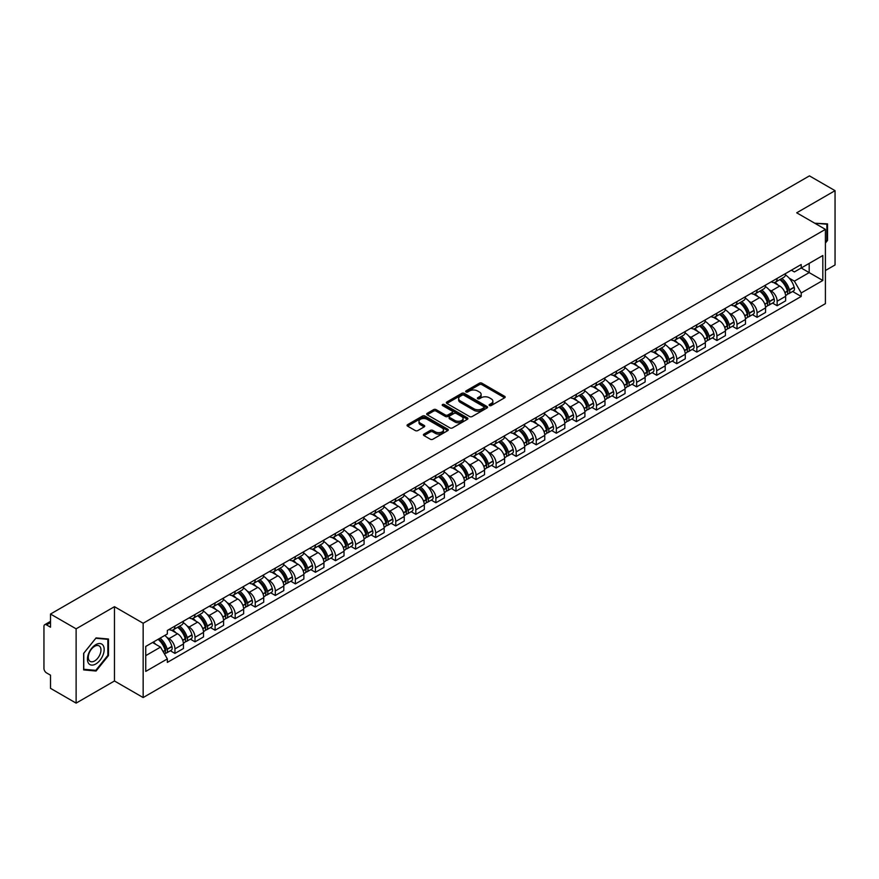 <?xml version="1.0" encoding="UTF-8"?>
<svg xmlns="http://www.w3.org/2000/svg" width="879" height="879" viewBox="0 0 879 879"><rect width="100%" height="100%" fill="white"/><g stroke="black" fill="none" stroke-linecap="round" stroke-linejoin="round"><path stroke-width="1.32" d="M489.46 405.538A1.253 0.725 0 0 0 491.229 405.538L504.656 397.78A1.791 1.033 0 0 0 505.172 397.055A1.791 1.033 0 0 0 504.656 396.33L481.912 383.2A1.791 1.033 0 0 0 479.385 383.2L465.969 390.946A1.253 0.725 0 0 0 467.738 391.968L469.474 390.968A5.713 3.296 0 0 1 477.561 390.968L479.451 392.056A5.713 3.296 0 0 1 481.132 394.396A5.713 3.296 0 0 1 479.451 396.726L477.715 397.726A1.253 0.725 0 0 0 479.484 398.747L481.22 397.747A5.713 3.296 0 0 1 489.306 397.747L491.196 398.846A5.713 3.296 0 0 1 492.877 401.176A5.713 3.296 0 0 1 491.196 403.505L489.46 404.516A1.253 0.725 0 0 0 489.46 405.538L489.46 404.516M423.942 434.105A1.791 1.033 0 0 0 423.414 434.83A1.791 1.033 0 0 0 423.942 435.555L430.325 439.236A1.791 1.033 0 0 0 432.842 439.236L447.752 430.633A1.791 1.033 0 0 0 448.279 429.908A1.791 1.033 0 0 0 447.752 429.183L425.018 416.053A1.791 1.033 0 0 0 422.491 416.053L407.581 424.656A1.791 1.033 0 0 0 407.065 425.381A1.791 1.033 0 0 0 407.581 426.117L415.295 430.567A1.791 1.033 0 0 0 417.822 430.567L424.194 426.875A1.791 1.033 0 0 0 424.722 426.15A1.791 1.033 0 0 0 424.194 425.425L420.371 423.217A4.78 2.758 0 0 1 418.975 421.261A4.78 2.758 0 0 1 421.92 418.723A4.78 2.758 0 0 1 427.128 419.316L442.093 427.952A4.78 2.758 0 0 1 443.499 429.908A4.78 2.758 0 0 1 440.544 432.457A4.78 2.758 0 0 1 435.336 431.853L432.842 430.413A1.791 1.033 0 0 0 430.325 430.413L423.942 434.105L423.942 435.555M143.156 623.255L114.468 606.686L76.121 628.826L50.51 614.047L809.438 175.877L835.05 190.666L796.704 212.806L825.403 229.364L143.156 623.255L143.156 697.552L825.403 303.662L825.403 229.364M469.606 416.558A1.791 1.033 0 0 0 472.122 416.558L487.032 407.955A1.791 1.033 0 0 0 487.559 407.23A1.791 1.033 0 0 0 487.032 406.505L464.299 393.374A1.791 1.033 0 0 0 461.772 393.374L446.862 401.978A1.791 1.033 0 0 0 446.345 402.703A1.791 1.033 0 0 0 446.862 403.439L469.606 416.558M443.005 405.801A1.253 0.725 0 0 1 444.28 405.977L444.28 404.494L467.386 417.844A1.791 1.033 0 0 1 467.914 418.569A1.791 1.033 0 0 1 467.386 419.294L452.487 427.897A1.791 1.033 0 0 1 449.96 427.897L427.227 414.778L433.6 411.119L433.6 409.636L427.227 413.317A1.791 1.033 0 0 0 426.7 414.042A1.791 1.033 0 0 0 427.227 414.778L427.227 413.317M433.6 411.119A1.791 1.033 0 0 1 436.127 411.119L436.127 409.636A1.791 1.033 0 0 0 433.6 409.636M436.127 409.636L445.345 414.954A1.791 1.033 0 0 0 447.872 414.954L452.103 412.515A1.791 1.033 0 0 0 452.63 411.79A1.791 1.033 0 0 0 452.103 411.053L442.511 405.516A1.253 0.725 0 0 1 444.28 404.494M76.121 628.826L76.121 703.123L50.51 688.334L50.51 675.182L46.521 672.885A3.637 2.099 -120 0 1 43.95 668.425L43.95 626.375A3.637 2.099 -120 0 1 44.708 624.716L50.51 621.354M825.403 270.523L835.05 264.953L835.05 190.666M76.121 703.123L114.468 680.983L143.156 697.552M50.51 614.047L50.51 627.199L46.521 624.892A3.637 2.099 -120 0 0 44.708 624.716M777.146 278.401A8.372 4.835 60 0 1 775.41 282.159L783.903 277.259A8.372 4.835 -120 0 0 785.639 273.501M769.081 289.718L771.224 290.96A8.372 4.835 60 0 1 777.146 301.211L785.639 296.311A8.372 4.835 -120 0 0 779.717 286.049L773.641 282.544M785.639 296.311L785.639 300.838L777.146 305.738L772.542 303.079M775.41 282.159A8.372 4.835 60 0 1 771.29 281.785M777.146 301.211L777.146 305.738M757.072 289.993A8.372 4.835 60 0 1 755.336 293.751L763.829 288.85A8.372 4.835 -120 0 0 765.565 285.093M752.468 314.671L757.072 317.33L765.565 312.43L765.565 307.892A8.372 4.835 -120 0 0 759.643 297.64L753.567 294.135M755.336 293.751A8.372 4.835 60 0 1 751.215 293.366M749.007 301.31L751.149 302.541A8.372 4.835 60 0 1 757.072 312.803L757.072 317.33M736.998 301.585A8.372 4.835 60 0 1 735.262 305.343L743.755 300.431A8.372 4.835 -120 0 0 745.491 296.673M732.394 326.263L736.998 328.922L745.491 324.01L745.491 319.484A8.372 4.835 -120 0 0 739.569 309.232L733.493 305.727M735.262 305.343A8.372 4.835 60 0 1 731.141 304.958M728.944 312.902L731.075 314.133A8.372 4.835 60 0 1 736.998 324.384L736.998 328.922M716.923 313.166A8.372 4.835 60 0 1 715.187 316.923L723.681 312.023A8.372 4.835 -120 0 0 725.417 308.265M712.32 337.855L716.923 340.514L725.417 335.602L725.417 331.075A8.372 4.835 -120 0 0 719.494 320.824L713.418 317.308M715.187 316.923A8.372 4.835 60 0 1 711.067 316.55M708.87 324.483L711.001 325.724A8.372 4.835 60 0 1 716.923 335.976L716.923 340.514M696.849 324.758A8.372 4.835 60 0 1 695.113 328.515L703.607 323.615A8.372 4.835 -120 0 0 705.343 319.857M692.245 349.435L696.849 352.094L705.343 347.194L705.343 342.667A8.372 4.835 -120 0 0 699.42 332.416L693.344 328.9M695.113 328.515A8.372 4.835 60 0 1 690.993 328.142M688.795 336.075L690.938 337.316A8.372 4.835 60 0 1 696.849 347.568L696.849 352.094M676.775 336.349A8.372 4.835 60 0 1 675.05 340.107L683.532 335.207A8.372 4.835 -120 0 0 685.268 331.449M672.171 361.027L676.775 363.686L685.268 358.786L685.268 354.248A8.372 4.835 -120 0 0 679.357 343.997L673.27 340.492M675.05 340.107A8.372 4.835 60 0 1 670.919 339.723M668.721 347.666L670.864 348.908A8.372 4.835 60 0 1 676.775 359.159L676.775 363.686M656.701 347.941A8.372 4.835 60 0 1 654.976 351.699L663.469 346.787A8.372 4.835 -120 0 0 665.194 343.03M652.097 372.619L656.701 375.278L665.194 370.378L665.194 365.84A8.372 4.835 -120 0 0 659.283 355.588L653.196 352.083M654.976 351.699A8.372 4.835 60 0 1 650.856 351.314M648.647 359.258L650.79 360.489A8.372 4.835 60 0 1 656.701 370.74L656.701 375.278M636.627 359.522A8.372 4.835 60 0 1 634.902 363.28L643.395 358.379A8.372 4.835 -120 0 0 645.12 354.622M632.023 384.211L636.627 386.87L645.12 381.958L645.12 377.432A8.372 4.835 -120 0 0 639.209 367.18L633.122 363.664M634.902 363.28A8.372 4.835 60 0 1 630.781 362.906M628.573 370.85L630.715 372.081A8.372 4.835 60 0 1 636.627 382.332L636.627 386.87M616.553 371.114A8.372 4.835 60 0 1 614.828 374.872L623.321 369.971A8.372 4.835 -120 0 0 625.046 366.213M611.949 395.792L616.564 398.451L625.046 393.55L625.046 389.023A8.372 4.835 -120 0 0 619.135 378.772L613.048 375.256M614.828 374.872A8.372 4.835 60 0 1 610.707 374.498M608.499 382.431L610.641 383.673A8.372 4.835 60 0 1 616.564 393.924L616.564 398.451M596.489 382.706A8.372 4.835 60 0 1 594.753 386.463L603.247 381.563A8.372 4.835 -120 0 0 604.972 377.805M591.875 407.384L596.489 410.043L604.983 405.142L604.983 400.604A8.372 4.835 -120 0 0 599.06 390.353L592.984 386.848M594.753 386.463A8.372 4.835 60 0 1 590.633 386.09M588.425 394.023L590.567 395.264A8.372 4.835 60 0 1 596.489 405.516L596.489 410.043M576.415 394.297A8.372 4.835 60 0 1 574.679 398.055L583.173 393.144A8.372 4.835 -120 0 0 584.909 389.386M571.8 418.975L576.415 421.634L584.909 416.734L584.909 412.196A8.372 4.835 -120 0 0 578.986 401.945L572.91 398.44M574.679 398.055A8.372 4.835 60 0 1 570.559 397.671M568.35 405.615L570.493 406.845A8.372 4.835 60 0 1 576.415 417.096L576.415 421.634M556.341 405.878A8.372 4.835 60 0 1 554.605 409.636L563.098 404.736A8.372 4.835 -120 0 0 564.834 400.978M551.737 430.567L556.341 433.226L564.834 428.315L564.834 423.788A8.372 4.835 -120 0 0 558.912 413.537L552.836 410.032M554.605 409.636A8.372 4.835 60 0 1 550.485 409.262M548.276 417.206L550.419 418.437A8.372 4.835 60 0 1 556.341 428.688L556.341 433.226M536.267 417.47A8.372 4.835 60 0 1 534.531 421.228L543.024 416.327A8.372 4.835 -120 0 0 544.76 412.57M531.663 442.148L536.267 444.807L544.76 439.907L544.76 435.38A8.372 4.835 -120 0 0 538.838 425.128L532.762 421.612M534.531 421.228A8.372 4.835 60 0 1 530.411 420.854M528.202 428.787L530.345 430.029A8.372 4.835 60 0 1 536.267 440.28L536.267 444.807M516.193 429.062A8.372 4.835 60 0 1 514.457 432.82L522.95 427.919A8.372 4.835 -120 0 0 524.686 424.161M511.589 453.74L516.193 456.399L524.686 451.498L524.686 446.971A8.372 4.835 -120 0 0 518.764 436.709L512.688 433.204M514.457 432.82A8.372 4.835 60 0 1 510.336 432.446M508.128 440.379L510.27 441.621A8.372 4.835 60 0 1 516.193 451.872L516.193 456.399M496.119 440.654A8.372 4.835 60 0 1 494.383 444.411L502.876 439.511A8.372 4.835 -120 0 0 504.612 435.753M491.515 465.332L496.119 467.991L504.612 463.09L504.612 458.552A8.372 4.835 -120 0 0 498.69 448.301L492.614 444.796M494.383 444.411A8.372 4.835 60 0 1 490.262 444.027M488.054 451.971L490.196 453.201A8.372 4.835 60 0 1 496.119 463.464L496.119 467.991M476.044 452.245A8.372 4.835 60 0 1 474.308 456.003L482.802 451.092A8.372 4.835 -120 0 0 484.538 447.334M471.441 476.923L476.044 479.582L484.538 474.682L484.538 470.144A8.372 4.835 -120 0 0 478.615 459.893L472.539 456.388M474.308 456.003A8.372 4.835 60 0 1 470.188 455.619M467.98 463.563L470.122 464.793A8.372 4.835 60 0 1 476.044 475.045L476.044 479.582M455.97 463.826A8.372 4.835 60 0 1 454.234 467.584L462.728 462.684A8.372 4.835 -120 0 0 464.464 458.926M451.366 488.515L455.97 491.174L464.464 486.263L464.464 481.736A8.372 4.835 -120 0 0 458.541 471.485L452.465 467.969M454.234 467.584A8.372 4.835 60 0 1 450.114 467.21M447.905 475.154L450.048 476.385A8.372 4.835 60 0 1 455.97 486.636L455.97 491.174M435.896 475.418A8.372 4.835 60 0 1 434.16 479.176L442.653 474.275A8.372 4.835 -120 0 0 444.389 470.518M431.292 500.096L435.896 502.755L444.389 497.855L444.389 493.328A8.372 4.835 -120 0 0 438.467 483.076L432.391 479.56M434.16 479.176A8.372 4.835 60 0 1 430.04 478.802M427.831 486.735L429.974 487.977A8.372 4.835 60 0 1 435.896 498.228L435.896 502.755M415.822 487.01A8.372 4.835 60 0 1 414.086 490.768L422.579 485.867A8.372 4.835 -120 0 0 424.315 482.11M411.218 511.688L415.822 514.347L424.315 509.446L424.315 504.909A8.372 4.835 -120 0 0 418.393 494.657L412.317 491.152M414.086 490.768A8.372 4.835 60 0 1 409.966 490.383M407.768 498.327L409.9 499.569A8.372 4.835 60 0 1 415.822 509.82L415.822 514.347M395.748 498.602A8.372 4.835 60 0 1 394.012 502.359L402.505 497.448A8.372 4.835 -120 0 0 404.241 493.69M391.144 523.28L395.748 525.939L404.241 521.038L404.241 516.5A8.372 4.835 -120 0 0 398.319 506.249L392.243 502.744M394.012 502.359A8.372 4.835 60 0 1 389.891 501.975M387.694 509.919L389.837 511.149A8.372 4.835 60 0 1 395.748 521.401L395.748 525.939M375.674 510.183A8.372 4.835 60 0 1 373.938 513.94L382.431 509.04A8.372 4.835 -120 0 0 384.167 505.282M371.07 534.871L375.674 537.53L384.167 532.619L384.167 528.092A8.372 4.835 -120 0 0 378.256 517.841L372.169 514.325M373.938 513.94A8.372 4.835 60 0 1 369.817 513.567M367.62 521.511L369.762 522.741A8.372 4.835 60 0 1 375.674 532.993L375.674 537.53M355.599 521.774A8.372 4.835 60 0 1 353.874 525.532L362.357 520.632A8.372 4.835 -120 0 0 364.093 516.874M350.996 546.452L355.599 549.111L364.093 544.211L364.093 539.684A8.372 4.835 -120 0 0 358.182 529.433L352.094 525.917M353.874 525.532A8.372 4.835 60 0 1 349.754 525.159M347.546 533.092L349.688 534.333A8.372 4.835 60 0 1 355.599 544.584L355.599 549.111M335.525 533.366A8.372 4.835 60 0 1 333.8 537.124L342.294 532.224A8.372 4.835 -120 0 0 344.019 528.466M330.922 558.044L335.525 560.703L344.019 555.803L344.019 551.265A8.372 4.835 -120 0 0 338.107 541.014L332.02 537.508M333.8 537.124A8.372 4.835 60 0 1 329.68 536.75M327.471 544.683L329.614 545.925A8.372 4.835 60 0 1 335.525 556.176L335.525 560.703M315.451 544.958A8.372 4.835 60 0 1 313.726 548.716L322.219 543.804A8.372 4.835 -120 0 0 323.944 540.047M310.847 569.636L315.451 572.295L323.944 567.394L323.944 562.857A8.372 4.835 -120 0 0 318.033 552.605L311.946 549.1M313.726 548.716A8.372 4.835 60 0 1 309.606 548.331M307.397 556.275L309.54 557.506A8.372 4.835 60 0 1 315.451 567.757L315.451 572.295M295.388 556.55A8.372 4.835 60 0 1 293.652 560.308L302.145 555.396A8.372 4.835 -120 0 0 303.87 551.638M290.773 581.228L295.388 583.887L303.87 578.975L303.87 574.448A8.372 4.835 -120 0 0 297.959 564.197L291.883 560.692M293.652 560.308A8.372 4.835 60 0 1 289.532 559.923M287.323 567.867L289.466 569.098A8.372 4.835 60 0 1 295.388 579.349L295.388 583.887M275.314 568.131A8.372 4.835 60 0 1 273.578 571.888L282.071 566.988A8.372 4.835 -120 0 0 283.807 563.23M270.699 592.809L275.314 595.468L283.807 590.567L283.807 586.04A8.372 4.835 -120 0 0 277.885 575.789L271.809 572.273M273.578 571.888A8.372 4.835 60 0 1 269.457 571.515M267.249 579.448L269.392 580.689A8.372 4.835 60 0 1 275.314 590.941L275.314 595.468M255.24 579.722A8.372 4.835 60 0 1 253.504 583.48L261.997 578.58A8.372 4.835 -120 0 0 263.733 574.822M250.636 604.4L255.24 607.059L263.733 602.159L263.733 597.632A8.372 4.835 -120 0 0 257.811 587.37L251.735 583.865M253.504 583.48A8.372 4.835 60 0 1 249.383 583.107M247.175 591.04L249.317 592.281A8.372 4.835 60 0 1 255.24 602.533L255.24 607.059M235.165 591.314A8.372 4.835 60 0 1 233.429 595.072L241.923 590.172A8.372 4.835 -120 0 0 243.659 586.414M230.562 615.992L235.165 618.651L243.659 613.751L243.659 609.213A8.372 4.835 -120 0 0 237.737 598.962L231.66 595.457M233.429 595.072A8.372 4.835 60 0 1 229.309 594.687M227.101 602.631L229.243 603.873A8.372 4.835 60 0 1 235.165 614.124L235.165 618.651M215.091 602.906A8.372 4.835 60 0 1 213.355 606.664L221.849 601.752A8.372 4.835 -120 0 0 223.585 597.995M210.488 627.584L215.091 630.243L223.585 625.343L223.585 620.805A8.372 4.835 -120 0 0 217.662 610.553L211.586 607.048M213.355 606.664A8.372 4.835 60 0 1 209.235 606.279M207.026 614.223L209.169 615.454A8.372 4.835 60 0 1 215.091 625.705L215.091 630.243M195.017 614.487A8.372 4.835 60 0 1 193.281 618.245L201.774 613.344A8.372 4.835 -120 0 0 203.51 609.586M190.413 639.176L195.017 641.835L203.51 636.923L203.51 632.397A8.372 4.835 -120 0 0 197.588 622.145L191.512 618.629M193.281 618.245A8.372 4.835 60 0 1 189.161 617.871M186.952 625.815L189.095 627.046A8.372 4.835 60 0 1 195.017 637.297L195.017 641.835M174.943 626.079A8.372 4.835 60 0 1 173.207 629.836L181.7 624.936A8.372 4.835 -120 0 0 183.436 621.178M170.339 650.757L174.943 653.416L183.436 648.515L183.436 643.988A8.372 4.835 -120 0 0 177.514 633.737L171.438 630.221M173.207 629.836A8.372 4.835 60 0 1 169.087 629.463M166.878 637.396L169.021 638.637A8.372 4.835 60 0 1 174.943 648.889L174.943 653.416M791.364 270.194L794.385 271.941L822.821 255.514L809.185 263.392L809.185 272.611L794.385 281.148L789.155 278.127M145.738 655.646L160.527 647.109L167.351 658.92L145.738 671.402L145.738 646.439L167.351 633.957L167.351 630.463L801.208 264.513L801.208 267.996L822.821 280.478L801.208 292.96L794.385 281.148M822.821 255.514L822.821 280.478M167.351 658.92L167.351 662.403L801.208 296.454L801.208 292.96M825.403 243.076L827.524 240.428L827.524 223.881L814.745 223.222M114.468 606.686L114.468 680.983M83.648 669.908L96.064 671.018L108.48 655.569L108.48 639.011L96.064 637.901L83.648 653.35L83.648 669.908M160.527 647.109L152.55 642.494M792.616 291.487L801.208 296.454M826.875 240.066L827.524 240.428M94.756 670.259L96.064 671.018M107.842 655.196L108.48 655.569M489.966 405.713L491.196 404.999A5.713 3.296 0 0 0 492.877 402.659L492.877 401.176M481.132 394.396L481.132 395.88A5.713 3.296 0 0 1 479.451 398.209L478.22 398.923M504.623 397.802L481.912 384.683A1.791 1.033 0 0 0 479.385 384.683L466.474 392.144M487.032 406.505L487.032 407.955L464.299 394.858A1.791 1.033 0 0 0 461.772 394.858L446.895 403.45M483.879 407.735A1.253 0.725 0 0 0 483.879 406.713L463.914 395.198A1.253 0.725 0 0 0 462.145 395.198L460.321 396.253A5.713 3.296 0 0 0 458.64 398.583A5.713 3.296 0 0 0 460.321 400.923L473.957 408.801A5.713 3.296 0 0 0 482.044 408.801L483.879 407.735L483.879 409.229A1.253 0.725 0 0 0 484.241 408.713L484.241 407.23M458.64 398.583L458.64 400.077A5.713 3.296 0 0 0 460.321 402.406L460.321 400.923M483.879 409.229L482.044 410.284A5.713 3.296 0 0 1 473.957 410.284L460.321 402.406M436.127 411.119L445.345 416.448A1.791 1.033 0 0 0 447.872 416.448L452.103 413.998A1.791 1.033 0 0 0 452.63 413.273L452.63 411.79M444.28 405.977L467.364 419.316M454.915 420.481A4.78 2.758 0 0 0 460.124 421.085A4.78 2.758 0 0 0 463.079 418.536A4.78 2.758 0 0 0 461.673 416.58L456.399 413.537A1.791 1.033 0 0 0 453.872 413.537L449.641 415.976A1.791 1.033 0 0 0 449.125 416.712A1.791 1.033 0 0 0 449.641 417.437L454.915 420.481L454.915 421.964A4.78 2.758 0 0 0 460.124 422.568A4.78 2.758 0 0 0 463.079 420.019L463.079 418.536M449.125 416.712L449.125 418.195A1.791 1.033 0 0 0 449.641 418.92L449.641 417.437M454.915 421.964L449.641 418.92M443.499 429.908L443.499 431.391A4.78 2.758 0 0 1 440.544 433.94A4.78 2.758 0 0 1 435.336 433.347L432.842 431.908A1.791 1.033 0 0 0 430.325 431.908L423.964 435.577M418.975 421.261L418.975 422.755A4.78 2.758 0 0 0 420.371 424.7L420.371 423.217M424.172 426.897L420.371 424.7M447.752 429.183L447.752 430.633L425.018 417.536A1.791 1.033 0 0 0 422.491 417.536L407.614 426.128M780.31 279.335A11.46 6.614 60 0 1 780.365 279.368A11.46 6.614 60 0 1 787.903 289.652L787.969 289.894A2.23 1.286 60 0 1 787.617 291.641A2.23 1.286 60 0 1 787.573 291.674M779.805 279.621A13.833 7.988 60 0 1 787.408 291.037L787.474 291.268A4.593 2.648 60 0 1 786.749 294.883L785.606 295.542M787.529 293.861A4.593 2.648 -120 0 0 788.804 293.696A4.593 2.648 -120 0 0 789.529 290.081L789.463 289.85A13.833 7.988 -120 0 0 781.86 278.434M785.463 274.962A13.833 7.988 60 0 1 794.155 287.136L794.231 287.367A4.593 2.648 60 0 1 793.506 290.982L788.804 293.696M775.091 282.324A13.833 7.988 60 0 1 777.97 285.049M784.694 285.06L786.463 286.082M814.767 223.233L826.875 224.211L826.875 240.253L825.403 242.088M826.084 223.749L826.875 224.211M103.052 645.296A11.834 6.834 120 0 0 91.625 648.361A11.834 6.834 120 0 0 88.559 663.326A11.834 6.834 120 0 0 99.986 660.261A11.834 6.834 120 0 0 103.052 645.296M100.118 646.812A8.955 5.175 120 0 0 99.107 645.878A8.955 5.175 120 0 0 90.779 650.053A8.955 5.175 120 0 0 89.153 660.459A8.955 5.175 120 0 0 90.152 661.393A8.955 5.175 120 0 0 98.492 657.206A8.955 5.175 120 0 0 100.118 646.812M95.811 670.347L83.78 669.282L83.78 653.24L95.811 638.264L107.842 639.341L107.842 655.382L95.811 670.347M107.04 638.879L107.842 639.341M760.236 290.927A11.46 6.614 60 0 1 760.291 290.96A11.46 6.614 60 0 1 767.828 301.244L767.905 301.486A2.23 1.286 60 0 1 767.543 303.233A2.23 1.286 60 0 1 767.499 303.255M759.731 291.213A13.833 7.988 60 0 1 767.334 302.629L767.4 302.859A4.593 2.648 60 0 1 766.675 306.474L765.532 307.134M767.455 305.452A4.593 2.648 -120 0 0 768.729 305.277A4.593 2.648 -120 0 0 769.455 301.673L769.389 301.431A13.833 7.988 -120 0 0 761.785 290.026M765.389 286.554A13.833 7.988 60 0 1 774.08 298.728L774.157 298.959A4.593 2.648 60 0 1 773.432 302.574L768.729 305.277M755.017 293.905A13.833 7.988 60 0 1 757.896 296.641M764.62 296.652L766.389 297.673M740.162 302.508A11.46 6.614 60 0 1 740.217 302.541A11.46 6.614 60 0 1 747.754 312.836L747.831 313.067A2.23 1.286 60 0 1 747.48 314.825A2.23 1.286 60 0 1 747.425 314.847M739.657 302.805A13.833 7.988 60 0 1 747.26 314.21L747.326 314.451A4.593 2.648 60 0 1 746.601 318.055L745.458 318.714M747.381 317.044A4.593 2.648 -120 0 0 748.655 316.869A4.593 2.648 -120 0 0 749.38 313.265L749.315 313.023A13.833 7.988 -120 0 0 741.711 301.618M745.315 298.146A13.833 7.988 60 0 1 754.017 310.309L754.083 310.551A4.593 2.648 60 0 1 753.358 314.155L748.655 316.869M734.943 305.496A13.833 7.988 60 0 1 737.833 308.221M744.557 308.243L746.315 309.265M720.088 314.1A11.46 6.614 60 0 1 720.143 314.133A11.46 6.614 60 0 1 727.691 324.428L727.757 324.659A2.23 1.286 60 0 1 727.405 326.406A2.23 1.286 60 0 1 727.351 326.439M719.582 314.396A13.833 7.988 60 0 1 727.186 325.801L727.252 326.043A4.593 2.648 60 0 1 726.526 329.647L725.384 330.306M727.307 328.636A4.593 2.648 -120 0 0 728.581 328.46A4.593 2.648 -120 0 0 729.306 324.856L729.24 324.615A13.833 7.988 -120 0 0 721.637 313.199M725.241 309.738A13.833 7.988 60 0 1 733.943 321.901L734.009 322.143A4.593 2.648 60 0 1 733.284 325.746L728.581 328.46M714.869 317.088A13.833 7.988 60 0 1 717.758 319.813M724.483 319.835L726.241 320.846M700.014 325.691A11.46 6.614 60 0 1 700.069 325.724A11.46 6.614 60 0 1 707.617 336.009L707.683 336.25A2.23 1.286 60 0 1 707.331 337.997A2.23 1.286 60 0 1 707.276 338.03M699.508 325.977A13.833 7.988 60 0 1 707.112 337.393L707.177 337.635A4.593 2.648 60 0 1 706.452 341.239L705.31 341.898M707.232 340.217A4.593 2.648 -120 0 0 708.507 340.052A4.593 2.648 -120 0 0 709.232 336.437L709.166 336.207A13.833 7.988 -120 0 0 701.574 324.791M705.167 321.329A13.833 7.988 60 0 1 713.869 333.493L713.935 333.734A4.593 2.648 60 0 1 713.21 337.338L708.507 340.052M694.795 328.68A13.833 7.988 60 0 1 697.684 331.405M704.409 331.427L706.167 332.438M679.939 337.283A11.46 6.614 60 0 1 679.994 337.316A11.46 6.614 60 0 1 687.543 347.601L687.609 347.842A2.23 1.286 60 0 1 687.257 349.589A2.23 1.286 60 0 1 687.202 349.611M679.434 337.569A13.833 7.988 60 0 1 687.037 348.985L687.103 349.216A4.593 2.648 60 0 1 686.378 352.831L685.235 353.49M687.169 351.809A4.593 2.648 -120 0 0 688.433 351.633A4.593 2.648 -120 0 0 689.158 348.029L689.092 347.787A13.833 7.988 -120 0 0 681.5 336.382M685.093 332.91A13.833 7.988 60 0 1 693.795 345.084L693.861 345.315A4.593 2.648 60 0 1 693.135 348.93L688.433 351.633M674.72 340.261A13.833 7.988 60 0 1 677.61 342.997M684.334 343.008L686.092 344.03M659.865 348.875A11.46 6.614 60 0 1 659.92 348.908A11.46 6.614 60 0 1 667.469 359.192L667.535 359.423A2.23 1.286 60 0 1 667.183 361.181A2.23 1.286 60 0 1 667.128 361.203M659.36 349.161A13.833 7.988 60 0 1 666.963 360.566L667.029 360.808A4.593 2.648 60 0 1 666.304 364.411L665.161 365.071M667.095 363.401A4.593 2.648 -120 0 0 668.359 363.225A4.593 2.648 -120 0 0 669.095 359.621L669.018 359.379A13.833 7.988 -120 0 0 661.426 347.974M665.018 344.502A13.833 7.988 60 0 1 673.721 356.665L673.786 356.907A4.593 2.648 60 0 1 673.061 360.511L668.359 363.225M654.646 351.853A13.833 7.988 60 0 1 657.536 354.578M664.26 354.6L666.018 355.621M639.791 360.456A11.46 6.614 60 0 1 639.846 360.489A11.46 6.614 60 0 1 647.394 370.784L647.46 371.015A2.23 1.286 60 0 1 647.109 372.773A2.23 1.286 60 0 1 647.054 372.795M639.286 360.753A13.833 7.988 60 0 1 646.889 372.158L646.955 372.399A4.593 2.648 60 0 1 646.23 376.003L645.087 376.662M647.021 374.992A4.593 2.648 -120 0 0 648.295 374.817A4.593 2.648 -120 0 0 649.021 371.213L648.944 370.971A13.833 7.988 -120 0 0 641.351 359.555M644.955 356.094A13.833 7.988 60 0 1 653.646 368.257L653.712 368.499A4.593 2.648 60 0 1 652.987 372.103L648.295 374.817M634.572 363.445A13.833 7.988 60 0 1 637.462 366.169M644.186 366.191L645.944 367.213M619.717 372.048A11.46 6.614 60 0 1 619.772 372.081A11.46 6.614 60 0 1 627.32 382.365L627.386 382.607A2.23 1.286 60 0 1 627.035 384.354A2.23 1.286 60 0 1 626.98 384.387M619.212 372.333A13.833 7.988 60 0 1 626.815 383.749L626.881 383.991A4.593 2.648 60 0 1 626.156 387.595L625.013 388.254M626.947 386.573A4.593 2.648 -120 0 0 628.221 386.408A4.593 2.648 -120 0 0 628.946 382.794L628.87 382.563A13.833 7.988 -120 0 0 621.277 371.147M624.881 367.686A13.833 7.988 60 0 1 633.572 379.849L633.638 380.091A4.593 2.648 60 0 1 632.913 383.694L628.221 386.408M614.498 375.036A13.833 7.988 60 0 1 617.388 377.761M624.112 377.783L625.87 378.794M599.643 383.64A11.46 6.614 60 0 1 599.698 383.673A11.46 6.614 60 0 1 607.246 393.957L607.312 394.199A2.23 1.286 60 0 1 606.96 395.946A2.23 1.286 60 0 1 606.906 395.968M599.137 383.925A13.833 7.988 60 0 1 606.741 395.341L606.807 395.572A4.593 2.648 60 0 1 606.081 399.187L604.939 399.846M606.873 398.165A4.593 2.648 -120 0 0 608.147 398A4.593 2.648 -120 0 0 608.872 394.385L608.806 394.155A13.833 7.988 -120 0 0 601.203 382.739M604.807 379.267A13.833 7.988 60 0 1 613.498 391.441L613.564 391.671A4.593 2.648 60 0 1 612.839 395.286L608.147 398M594.424 386.628A13.833 7.988 60 0 1 597.313 389.353M604.038 389.364L605.796 390.386M579.569 395.231A11.46 6.614 60 0 1 579.624 395.264A11.46 6.614 60 0 1 587.172 405.549L587.238 405.79A2.23 1.286 60 0 1 586.886 407.537A2.23 1.286 60 0 1 586.831 407.559M579.074 395.517A13.833 7.988 60 0 1 586.667 406.933L586.732 407.164A4.593 2.648 60 0 1 586.007 410.768L584.865 411.438M586.798 409.757A4.593 2.648 -120 0 0 588.073 409.581A4.593 2.648 -120 0 0 588.798 405.977L588.732 405.735A13.833 7.988 -120 0 0 581.129 394.33M584.733 390.858A13.833 7.988 60 0 1 593.424 403.032L593.49 403.263A4.593 2.648 60 0 1 592.765 406.878L588.073 409.581M574.35 398.209A13.833 7.988 60 0 1 577.239 400.934M583.964 400.956L585.733 401.978M559.494 406.812A11.46 6.614 60 0 1 559.549 406.845A11.46 6.614 60 0 1 567.098 417.14L567.164 417.371A2.23 1.286 60 0 1 566.812 419.129A2.23 1.286 60 0 1 566.768 419.151M559 407.109A13.833 7.988 60 0 1 566.592 418.514L566.658 418.756A4.593 2.648 60 0 1 565.933 422.359L564.79 423.019M566.724 421.349A4.593 2.648 -120 0 0 567.999 421.173A4.593 2.648 -120 0 0 568.724 417.569L568.658 417.327A13.833 7.988 -120 0 0 561.055 405.922M564.659 402.45A13.833 7.988 60 0 1 573.35 414.613L573.416 414.855A4.593 2.648 60 0 1 572.69 418.459L567.999 421.173M554.275 409.801A13.833 7.988 60 0 1 557.165 412.526M563.889 412.548L565.658 413.569M539.42 418.404A11.46 6.614 60 0 1 539.486 418.437A11.46 6.614 60 0 1 547.024 428.721L547.09 428.963A2.23 1.286 60 0 1 546.738 430.71A2.23 1.286 60 0 1 546.694 430.743M538.926 418.69A13.833 7.988 60 0 1 546.518 430.106L546.595 430.347A4.593 2.648 60 0 1 545.859 433.951L544.716 434.611M546.65 432.94A4.593 2.648 -120 0 0 547.925 432.765A4.593 2.648 -120 0 0 548.65 429.161L548.584 428.919A13.833 7.988 -120 0 0 540.981 417.503M544.584 414.042A13.833 7.988 60 0 1 553.276 426.205L553.341 426.447A4.593 2.648 60 0 1 552.616 430.051L547.925 432.765M534.201 421.393A13.833 7.988 60 0 1 537.091 424.117M543.815 424.139L545.584 425.15M519.346 429.996A11.46 6.614 60 0 1 519.412 430.029A11.46 6.614 60 0 1 526.95 440.313L527.015 440.555A2.23 1.286 60 0 1 526.664 442.302A2.23 1.286 60 0 1 526.62 442.335M518.852 430.281A13.833 7.988 60 0 1 526.444 441.697L526.521 441.928A4.593 2.648 60 0 1 525.796 445.543L524.653 446.202M526.576 444.521A4.593 2.648 -120 0 0 527.85 444.356A4.593 2.648 -120 0 0 528.576 440.742L528.51 440.511A13.833 7.988 -120 0 0 520.906 429.095M524.51 425.634A13.833 7.988 60 0 1 533.201 437.797L533.267 438.028A4.593 2.648 60 0 1 532.542 441.643L527.85 444.356M514.127 432.984A13.833 7.988 60 0 1 517.017 435.709M523.741 435.731L525.51 436.742M499.272 441.588A11.46 6.614 60 0 1 499.338 441.621A11.46 6.614 60 0 1 506.875 451.905L506.941 452.147A2.23 1.286 60 0 1 506.59 453.894A2.23 1.286 60 0 1 506.546 453.916M498.778 441.873A13.833 7.988 60 0 1 506.381 453.289L506.447 453.52A4.593 2.648 60 0 1 505.722 457.135L504.579 457.794M506.502 456.113A4.593 2.648 -120 0 0 507.776 455.937A4.593 2.648 -120 0 0 508.501 452.333L508.436 452.092A13.833 7.988 -120 0 0 500.832 440.687M504.436 437.215A13.833 7.988 60 0 1 513.127 449.389L513.193 449.619A4.593 2.648 60 0 1 512.468 453.234L507.776 455.937M494.053 444.565A13.833 7.988 60 0 1 496.943 447.301M503.667 447.312L505.436 448.334M479.198 453.168A11.46 6.614 60 0 1 479.264 453.201A11.46 6.614 60 0 1 486.801 463.497L486.867 463.727A2.23 1.286 60 0 1 486.516 465.485A2.23 1.286 60 0 1 486.472 465.507M478.703 453.465A13.833 7.988 60 0 1 486.307 464.87L486.373 465.112A4.593 2.648 60 0 1 485.647 468.716L484.505 469.375M486.428 467.705A4.593 2.648 -120 0 0 487.702 467.529A4.593 2.648 -120 0 0 488.427 463.925L488.361 463.683A13.833 7.988 -120 0 0 480.758 452.278M484.362 448.806A13.833 7.988 60 0 1 493.053 460.97L493.13 461.211A4.593 2.648 60 0 1 492.394 464.815L487.702 467.529M473.99 456.157A13.833 7.988 60 0 1 476.868 458.882M483.593 458.904L485.362 459.926M459.135 464.76A11.46 6.614 60 0 1 459.19 464.793A11.46 6.614 60 0 1 466.727 475.089L466.804 475.319A2.23 1.286 60 0 1 466.441 477.066A2.23 1.286 60 0 1 466.397 477.099M458.629 465.057A13.833 7.988 60 0 1 466.233 476.462L466.299 476.704A4.593 2.648 60 0 1 465.573 480.308L464.431 480.967M466.353 479.297A4.593 2.648 -120 0 0 467.628 479.121A4.593 2.648 -120 0 0 468.353 475.517L468.287 475.275A13.833 7.988 -120 0 0 460.684 463.859M464.288 460.398A13.833 7.988 60 0 1 472.979 472.561L473.056 472.803A4.593 2.648 60 0 1 472.331 476.407L467.628 479.121M453.916 467.749A13.833 7.988 60 0 1 456.794 470.474M463.519 470.496L465.288 471.507M439.06 476.352A11.46 6.614 60 0 1 439.115 476.385A11.46 6.614 60 0 1 446.653 486.669L446.73 486.911A2.23 1.286 60 0 1 446.378 488.658A2.23 1.286 60 0 1 446.323 488.691M438.555 476.638A13.833 7.988 60 0 1 446.158 488.054L446.224 488.295A4.593 2.648 60 0 1 445.499 491.899L444.356 492.559M446.279 490.878A4.593 2.648 -120 0 0 447.554 490.713A4.593 2.648 -120 0 0 448.279 487.098L448.213 486.867A13.833 7.988 -120 0 0 440.61 475.451M444.214 471.99A13.833 7.988 60 0 1 452.916 484.153L452.982 484.395A4.593 2.648 60 0 1 452.256 487.999L447.554 490.713M433.841 479.341A13.833 7.988 60 0 1 436.731 482.066M443.455 482.088L445.213 483.098M418.986 487.944A11.46 6.614 60 0 1 419.041 487.977A11.46 6.614 60 0 1 426.579 498.261L426.656 498.503A2.23 1.286 60 0 1 426.304 500.25A2.23 1.286 60 0 1 426.249 500.272M418.481 488.23A13.833 7.988 60 0 1 426.084 499.646L426.15 499.876A4.593 2.648 60 0 1 425.425 503.491L424.282 504.15M426.205 502.469A4.593 2.648 -120 0 0 427.48 502.294A4.593 2.648 -120 0 0 428.205 498.69L428.139 498.459A13.833 7.988 -120 0 0 420.536 487.043M424.139 483.571A13.833 7.988 60 0 1 432.842 495.745L432.907 495.976A4.593 2.648 60 0 1 432.182 499.591L427.48 502.294M413.767 490.932A13.833 7.988 60 0 1 416.657 493.657M423.381 493.668L425.139 494.69M398.912 499.536A11.46 6.614 60 0 1 398.967 499.569A11.46 6.614 60 0 1 406.516 509.853L406.581 510.084A2.23 1.286 60 0 1 406.23 511.842A2.23 1.286 60 0 1 406.175 511.864M398.407 499.821A13.833 7.988 60 0 1 406.01 511.226L406.076 511.468A4.593 2.648 60 0 1 405.351 515.072L404.208 515.731M406.131 514.061A4.593 2.648 -120 0 0 407.406 513.885A4.593 2.648 -120 0 0 408.131 510.281L408.065 510.04A13.833 7.988 -120 0 0 400.461 498.635M404.065 495.163A13.833 7.988 60 0 1 412.767 507.326L412.833 507.568A4.593 2.648 60 0 1 412.108 511.171L407.406 513.885M393.693 502.513A13.833 7.988 60 0 1 396.583 505.238M403.307 505.26L405.065 506.282M378.838 511.117A11.46 6.614 60 0 1 378.893 511.149A11.46 6.614 60 0 1 386.441 521.445L386.507 521.676A2.23 1.286 60 0 1 386.156 523.434A2.23 1.286 60 0 1 386.101 523.455M378.333 511.413A13.833 7.988 60 0 1 385.936 522.818L386.002 523.06A4.593 2.648 60 0 1 385.277 526.664L384.134 527.323M386.068 525.653A4.593 2.648 -120 0 0 387.331 525.477A4.593 2.648 -120 0 0 388.057 521.873L387.991 521.632A13.833 7.988 -120 0 0 380.398 510.216M383.991 506.754A13.833 7.988 60 0 1 392.693 518.918L392.759 519.159A4.593 2.648 60 0 1 392.034 522.763L387.331 525.477M373.619 514.105A13.833 7.988 60 0 1 376.509 516.83M383.233 516.852L384.991 517.874M358.764 522.708A11.46 6.614 60 0 1 358.819 522.741A11.46 6.614 60 0 1 366.367 533.026L366.433 533.267A2.23 1.286 60 0 1 366.082 535.014A2.23 1.286 60 0 1 366.027 535.047M358.258 522.994A13.833 7.988 60 0 1 365.862 534.41L365.928 534.652A4.593 2.648 60 0 1 365.203 538.256L364.06 538.915M365.994 537.245A4.593 2.648 -120 0 0 367.257 537.069A4.593 2.648 -120 0 0 367.982 533.454L367.916 533.223A13.833 7.988 -120 0 0 360.324 521.807M363.917 518.346A13.833 7.988 60 0 1 372.619 530.509L372.685 530.751A4.593 2.648 60 0 1 371.96 534.355L367.257 537.069M353.545 525.697A13.833 7.988 60 0 1 356.434 528.422M363.159 528.444L364.917 529.455M338.69 534.3A11.46 6.614 60 0 1 338.745 534.333A11.46 6.614 60 0 1 346.293 544.617L346.359 544.859A2.23 1.286 60 0 1 346.007 546.606A2.23 1.286 60 0 1 345.952 546.639M338.184 534.586A13.833 7.988 60 0 1 345.788 546.002L345.854 546.233A4.593 2.648 60 0 1 345.128 549.847L343.986 550.507M345.919 548.826A4.593 2.648 -120 0 0 347.183 548.661A4.593 2.648 -120 0 0 347.919 545.046L347.842 544.815A13.833 7.988 -120 0 0 340.25 533.399M343.854 529.927A13.833 7.988 60 0 1 352.545 542.101L352.611 542.332A4.593 2.648 60 0 1 351.886 545.947L347.183 548.661M333.471 537.289A13.833 7.988 60 0 1 336.36 540.014M343.085 540.025L344.843 541.046M318.616 545.892A11.46 6.614 60 0 1 318.67 545.925A11.46 6.614 60 0 1 326.219 556.209L326.285 556.451A2.23 1.286 60 0 1 325.933 558.198A2.23 1.286 60 0 1 325.878 558.22M318.11 546.178A13.833 7.988 60 0 1 325.713 557.594L325.779 557.824A4.593 2.648 60 0 1 325.054 561.439L323.911 562.099M325.845 560.417A4.593 2.648 -120 0 0 327.12 560.242A4.593 2.648 -120 0 0 327.845 556.638L327.768 556.396A13.833 7.988 -120 0 0 320.176 544.991M323.78 541.519A13.833 7.988 60 0 1 332.471 553.693L332.537 553.924A4.593 2.648 60 0 1 331.812 557.539L327.12 560.242M313.396 548.87A13.833 7.988 60 0 1 316.286 551.594M323.011 551.616L324.769 552.638M298.541 557.473A11.46 6.614 60 0 1 298.596 557.506A11.46 6.614 60 0 1 306.145 567.801L306.211 568.032A2.23 1.286 60 0 1 305.859 569.79A2.23 1.286 60 0 1 305.804 569.812M298.036 557.769A13.833 7.988 60 0 1 305.639 569.174L305.705 569.416A4.593 2.648 60 0 1 304.98 573.02L303.837 573.679M305.771 572.009A4.593 2.648 -120 0 0 307.046 571.833A4.593 2.648 -120 0 0 307.771 568.23L307.705 567.988A13.833 7.988 -120 0 0 300.102 556.583M303.705 553.111A13.833 7.988 60 0 1 312.397 565.274L312.463 565.516A4.593 2.648 60 0 1 311.737 569.12L307.046 571.833M293.322 560.461A13.833 7.988 60 0 1 296.212 563.186M302.936 563.208L304.694 564.23M278.467 569.065A11.46 6.614 60 0 1 278.522 569.098A11.46 6.614 60 0 1 286.071 579.382L286.136 579.624A2.23 1.286 60 0 1 285.785 581.371A2.23 1.286 60 0 1 285.73 581.404M277.962 569.361A13.833 7.988 60 0 1 285.565 580.766L285.631 581.008A4.593 2.648 60 0 1 284.906 584.612L283.763 585.271M285.697 583.601A4.593 2.648 -120 0 0 286.972 583.425A4.593 2.648 -120 0 0 287.697 579.821L287.631 579.58A13.833 7.988 -120 0 0 280.027 568.164M283.631 564.703A13.833 7.988 60 0 1 292.322 576.866L292.388 577.107A4.593 2.648 60 0 1 291.663 580.711L286.972 583.425M273.248 572.053A13.833 7.988 60 0 1 276.138 574.778M282.862 574.8L284.62 575.811M258.393 580.656A11.46 6.614 60 0 1 258.448 580.689A11.46 6.614 60 0 1 265.996 590.974L266.062 591.215A2.23 1.286 60 0 1 265.711 592.962A2.23 1.286 60 0 1 265.667 592.995M257.899 580.942A13.833 7.988 60 0 1 265.491 592.358L265.557 592.589A4.593 2.648 60 0 1 264.832 596.204L263.689 596.863M265.623 595.182A4.593 2.648 -120 0 0 266.897 595.017A4.593 2.648 -120 0 0 267.623 591.402L267.557 591.171A13.833 7.988 -120 0 0 259.953 579.755M263.557 576.294A13.833 7.988 60 0 1 272.248 588.458L272.314 588.699A4.593 2.648 60 0 1 271.589 592.303L266.897 595.017M253.174 583.645A13.833 7.988 60 0 1 256.064 586.37M262.788 586.392L264.557 587.403M238.319 592.248A11.46 6.614 60 0 1 238.385 592.281A11.46 6.614 60 0 1 245.922 602.565L245.988 602.807A2.23 1.286 60 0 1 245.637 604.554A2.23 1.286 60 0 1 245.593 604.576M237.824 592.534A13.833 7.988 60 0 1 245.417 603.95L245.494 604.181A4.593 2.648 60 0 1 244.758 607.796L243.615 608.455M245.549 606.774A4.593 2.648 -120 0 0 246.823 606.598A4.593 2.648 -120 0 0 247.548 602.994L247.482 602.752A13.833 7.988 -120 0 0 239.879 591.347M243.483 587.875A13.833 7.988 60 0 1 252.174 600.049L252.24 600.28A4.593 2.648 60 0 1 251.515 603.895L246.823 606.598M233.1 595.226A13.833 7.988 60 0 1 235.99 597.962M242.714 597.973L244.483 598.995M218.245 603.829A11.46 6.614 60 0 1 218.311 603.873A11.46 6.614 60 0 1 225.848 614.157L225.914 614.388A2.23 1.286 60 0 1 225.562 616.146A2.23 1.286 60 0 1 225.518 616.168M217.75 604.126A13.833 7.988 60 0 1 225.343 615.531L225.42 615.772A4.593 2.648 60 0 1 224.683 619.376L223.552 620.036M225.474 618.366A4.593 2.648 -120 0 0 226.749 618.19A4.593 2.648 -120 0 0 227.474 614.586L227.408 614.344A13.833 7.988 -120 0 0 219.805 602.939M223.409 599.467A13.833 7.988 60 0 1 232.1 611.63L232.166 611.872A4.593 2.648 60 0 1 231.441 615.476L226.749 618.19M213.026 606.818A13.833 7.988 60 0 1 215.915 609.543M222.64 609.565L224.409 610.586M198.171 615.421A11.46 6.614 60 0 1 198.236 615.454A11.46 6.614 60 0 1 205.774 625.749L205.84 625.98A2.23 1.286 60 0 1 205.488 627.738A2.23 1.286 60 0 1 205.444 627.76M197.676 615.718A13.833 7.988 60 0 1 205.268 627.123L205.345 627.364A4.593 2.648 60 0 1 204.62 630.968L203.478 631.627M205.4 629.957A4.593 2.648 -120 0 0 206.675 629.782A4.593 2.648 -120 0 0 207.4 626.178L207.334 625.936A13.833 7.988 -120 0 0 199.731 614.52M203.335 611.059A13.833 7.988 60 0 1 212.026 623.222L212.092 623.464A4.593 2.648 60 0 1 211.367 627.068L206.675 629.782M192.951 618.409A13.833 7.988 60 0 1 195.841 621.134M202.566 621.156L204.335 622.178M178.096 627.013A11.46 6.614 60 0 1 178.162 627.046A11.46 6.614 60 0 1 185.7 637.33L185.766 637.572A2.23 1.286 60 0 1 185.414 639.319A2.23 1.286 60 0 1 185.37 639.352M177.602 627.298A13.833 7.988 60 0 1 185.205 638.714L185.271 638.956A4.593 2.648 60 0 1 184.546 642.56L183.403 643.219M185.326 641.538A4.593 2.648 -120 0 0 186.601 641.373A4.593 2.648 -120 0 0 187.326 637.758L187.26 637.528A13.833 7.988 -120 0 0 179.657 626.112M183.261 622.651A13.833 7.988 60 0 1 191.952 634.814L192.029 635.056A4.593 2.648 60 0 1 191.292 638.659L186.601 641.373M172.877 630.001A13.833 7.988 60 0 1 175.767 632.726M182.491 632.748L184.26 633.759M158.649 638.978A11.46 6.614 60 0 1 165.626 648.922L165.691 649.163A2.23 1.286 60 0 1 165.34 650.91A2.23 1.286 60 0 1 165.296 650.932M158.066 639.319A13.833 7.988 60 0 1 165.131 650.306L165.197 650.537A4.593 2.648 60 0 1 164.56 654.086M165.252 653.13A4.593 2.648 -120 0 0 166.527 652.965A4.593 2.648 -120 0 0 167.252 649.35L167.186 649.12A13.833 7.988 -120 0 0 160.121 638.132M164.823 635.418A13.833 7.988 60 0 1 171.877 646.406L171.954 646.636A4.593 2.648 60 0 1 171.229 650.251L166.527 652.965M153.364 642.033A13.833 7.988 60 0 1 155.693 644.318M162.417 644.329L164.186 645.351M195.017 637.297L203.51 632.397M215.091 625.705L223.585 620.805M235.165 614.124L243.659 609.213M255.24 602.533L263.733 597.632M275.314 590.941L283.807 586.04M295.388 579.349L303.87 574.448M315.451 567.757L323.944 562.857M335.525 556.176L344.019 551.265M355.599 544.584L364.093 539.684M375.674 532.993L384.167 528.092M395.748 521.401L404.241 516.5M415.822 509.82L424.315 504.909M435.896 498.228L444.389 493.328M455.97 486.636L464.464 481.736M476.044 475.045L484.538 470.144M496.119 463.464L504.612 458.552M516.193 451.872L524.686 446.971M536.267 440.28L544.76 435.38M556.341 428.688L564.834 423.788M576.415 417.096L584.909 412.196M596.489 405.516L604.983 400.604M616.564 393.924L625.046 389.023M636.627 382.332L645.12 377.432M656.701 370.74L665.194 365.84M676.775 359.159L685.268 354.248M696.849 347.568L705.343 342.667M716.923 335.976L725.417 331.075M736.998 324.384L745.491 319.484M757.072 312.803L765.565 307.892M174.943 648.889L183.436 643.988M169.021 638.637L177.514 633.737M189.095 627.046L197.588 622.145M209.169 615.454L217.662 610.553M229.243 603.873L237.737 598.962M249.317 592.281L257.811 587.37M269.392 580.689L277.885 575.789M289.466 569.098L297.959 564.197M309.54 557.506L318.033 552.605M329.614 545.925L338.107 541.014M349.688 534.333L358.182 529.433M369.762 522.741L378.256 517.841M389.837 511.149L398.319 506.249M409.9 499.569L418.393 494.657M429.974 487.977L438.467 483.076M450.048 476.385L458.541 471.485M470.122 464.793L478.615 459.893M490.196 453.201L498.69 448.301M510.27 441.621L518.764 436.709M530.345 430.029L538.838 425.128M550.419 418.437L558.912 413.537M570.493 406.845L578.986 401.945M590.567 395.264L599.06 390.353M610.641 383.673L619.135 378.772M630.715 372.081L639.209 367.18M650.79 360.489L659.283 355.588M670.864 348.908L679.357 343.997M690.938 337.316L699.42 332.416M711.001 325.724L719.494 320.824M731.075 314.133L739.569 309.232M751.149 302.541L759.643 297.64M771.224 290.96L779.717 286.049M50.51 622.585L46.521 624.892M491.196 404.999L491.196 403.505M477.715 398.747L477.715 397.726M479.451 398.209L479.451 396.726M465.969 391.968L465.969 390.946M479.385 384.683L479.385 383.2M481.912 384.683L481.912 383.2M504.656 397.78L504.656 396.33M446.862 403.439L446.862 401.978M461.772 394.858L461.772 393.374M464.299 394.858L464.299 393.374M473.957 410.284L473.957 408.801M482.044 410.284L482.044 408.801M445.345 416.448L445.345 414.954M447.872 416.448L447.872 414.954M452.103 413.998L452.103 412.515M467.386 419.294L467.386 417.844M430.325 431.908L430.325 430.413M432.842 431.908L432.842 430.413M435.336 433.347L435.336 431.853M424.194 426.875L424.194 425.425M407.581 426.117L407.581 424.656M422.491 417.536L422.491 416.053M425.018 417.536L425.018 416.053M784.958 292.729L787.474 291.268M789.529 290.081L794.231 287.367M789.463 289.85L794.155 287.136M787.397 291.015L788.078 290.619M784.87 292.498L787.408 291.037M764.884 304.31L767.4 302.859M769.455 301.673L774.157 298.959M769.389 301.431L774.08 298.728M767.323 302.607L768.015 302.211M764.796 304.09L767.334 302.629M744.81 315.902L747.326 314.451M749.38 313.265L754.083 310.551M749.315 313.023L754.017 310.309M744.722 315.671L747.941 313.803M724.736 327.493L727.252 326.043M729.306 324.856L734.009 322.143M729.24 324.615L733.943 321.901M727.175 325.79L727.867 325.395M724.648 327.263L727.186 325.801M704.661 339.085L707.177 337.635M709.232 336.437L713.935 333.734M709.166 336.207L713.869 333.493M704.573 338.854L707.793 336.976M684.587 350.666L687.103 349.216M689.158 348.029L693.861 345.315M689.092 347.787L693.795 345.084M684.499 350.446L687.719 348.567M664.513 362.258L667.029 360.808M669.095 359.621L673.786 356.907M669.018 359.379L673.721 356.665M664.425 362.038L667.644 360.159M644.439 373.85L646.955 372.399M649.021 371.213L653.712 368.499M648.944 370.971L653.646 368.257M644.362 373.619L647.57 371.751M624.365 385.441L626.881 383.991M628.946 382.794L633.638 380.091M628.87 382.563L633.572 379.849M624.288 385.211L627.496 383.332M604.291 397.033L606.807 395.572M608.872 394.385L613.564 391.671M608.806 394.155L613.498 391.441M604.214 396.803L607.422 394.924M584.216 408.614L586.732 407.164M588.798 405.977L593.49 403.263M588.732 405.735L593.424 403.032M584.139 408.394L587.348 406.516M564.153 420.206L566.658 418.756M568.724 417.569L573.416 414.855M568.658 417.327L573.35 414.613M564.065 419.975L567.274 418.107M544.079 431.798L546.595 430.347M548.65 429.161L553.341 426.447M548.584 428.919L553.276 426.205M543.991 431.567L547.199 429.699M524.005 443.39L526.521 441.928M528.576 440.742L533.267 438.028M528.51 440.511L533.201 437.797M523.917 443.159L527.125 441.28M503.931 454.97L506.447 453.52M508.501 452.333L513.193 449.619M508.436 452.092L513.127 449.389M503.843 454.751L507.051 452.872M483.857 466.562L486.373 465.112M488.427 463.925L493.13 461.211M488.361 463.683L493.053 460.97M483.769 466.331L486.977 464.464M463.782 478.154L466.299 476.704M468.353 475.517L473.056 472.803M468.287 475.275L472.979 472.561M466.222 476.451L466.903 476.055M463.694 477.923L466.233 476.462M443.708 489.746L446.224 488.295M448.279 487.098L452.982 484.395M448.213 486.867L452.916 484.153M446.147 488.032L446.84 487.636M443.62 489.515L446.158 488.054M423.634 501.338L426.15 499.876M428.205 498.69L432.907 495.976M428.139 498.459L432.842 495.745M426.073 499.624L426.765 499.228M423.546 501.107L426.084 499.646M403.56 512.918L406.076 511.468M408.131 510.281L412.833 507.568M408.065 510.04L412.767 507.326M405.999 511.215L406.691 510.82M403.472 512.699L406.01 511.226M383.486 524.51L386.002 523.06M388.057 521.873L392.759 519.159M387.991 521.632L392.693 518.918M385.925 522.807L386.617 522.412M383.398 524.28L385.936 522.818M363.412 536.102L365.928 534.652M367.982 533.454L372.685 530.751M367.916 533.223L372.619 530.509M365.862 534.388L366.543 533.992M363.324 535.871L365.862 534.41M343.337 547.694L345.854 546.233M347.919 545.046L352.611 542.332M347.842 544.815L352.545 542.101M345.788 545.98L346.469 545.584M343.26 547.463L345.788 546.002M323.263 559.275L325.779 557.824M327.845 556.638L332.537 553.924M327.768 556.396L332.471 553.693M325.713 557.572L326.395 557.176M323.186 559.055L325.713 557.594M303.189 570.867L305.705 569.416M307.771 568.23L312.463 565.516M307.705 567.988L312.397 565.274M303.112 570.636L306.321 568.768M283.115 582.458L285.631 581.008M287.697 579.821L292.388 577.107M287.631 579.58L292.322 576.866M283.038 582.228L286.246 580.36M263.041 594.05L265.557 592.589M267.623 591.402L272.314 588.699M267.557 591.171L272.248 588.458M262.964 593.819L266.172 591.941M242.978 605.631L245.494 604.181M247.548 602.994L252.24 600.28M247.482 602.752L252.174 600.049M242.89 605.411L246.098 603.532M222.903 617.223L225.42 615.772M227.474 614.586L232.166 611.872M227.408 614.344L232.1 611.63M222.816 616.992L226.024 615.124M202.829 628.815L205.345 627.364M207.4 626.178L212.092 623.464M207.334 625.936L212.026 623.222M202.741 628.584L205.95 626.716M182.755 640.406L185.271 638.956M187.326 637.758L192.029 635.056M187.26 637.528L191.952 634.814M182.667 640.176L185.876 638.297M163.186 651.702L165.197 650.537M167.252 649.35L171.954 646.636M167.186 649.12L171.877 646.406M163.065 651.493L165.801 649.889"/></g></svg>

